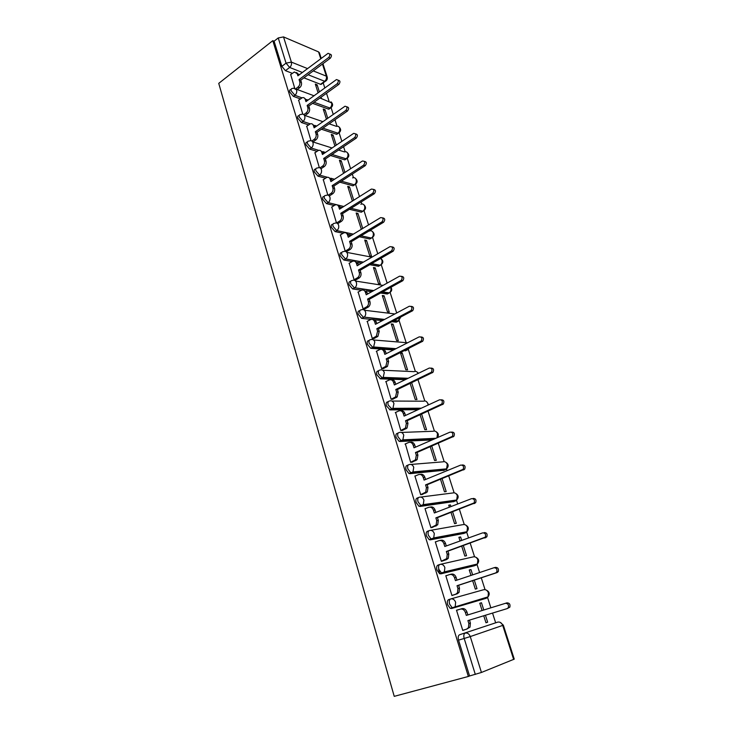 <?xml version="1.0" encoding="UTF-8"?>
<svg xmlns="http://www.w3.org/2000/svg" width="733" height="733" viewBox="0 0 733 733"><rect width="100%" height="100%" fill="white"/><g stroke="black" fill="none" stroke-linecap="round" stroke-linejoin="round"><path stroke-width="1.1" d="M450.566 598.989L448.715 599.585C447.313 600.272 446.956 601.995 447.643 604.762L450.209 608.372L453.443 607.914L452.179 607.749L449.604 604.129C448.917 601.362 449.265 599.64 450.667 598.953C452.912 598.522 454.57 599.64 455.633 602.288L455.23 606.484L453.443 607.914L486.3 598.256L488.031 596.873L488.416 592.878C487.381 590.367 485.768 589.314 483.578 589.744L450.896 598.888M439.699 564.52L438.059 565.088C436.648 565.693 436.282 567.342 436.95 570.054L439.598 573.71L442.705 573.215L441.532 573.041L438.884 569.385C438.206 566.673 438.581 565.015 439.983 564.419C442.191 563.943 443.822 564.996 444.867 567.589L444.372 571.887L442.705 573.215L475.772 565.271L477.403 563.998L477.87 559.911C476.844 557.447 475.259 556.439 473.106 556.906L440.643 564.263M429.034 530.701L427.614 531.233C426.194 531.755 425.809 533.34 426.459 535.988L429.199 539.69L430.271 539.855L432.177 539.149L431.096 538.984L428.365 535.282C427.706 532.634 428.081 531.04 429.501 530.518C431.673 529.996 433.276 531.004 434.303 533.551L433.725 537.94L432.177 539.149L465.437 532.873L466.948 531.718L467.498 527.522C466.5 525.112 464.933 524.15 462.816 524.663L430.583 530.335M418.58 497.505L417.352 498C415.923 498.44 415.529 499.961 416.17 502.554L418.983 506.301L421.832 505.724L420.861 505.568L418.039 501.812C417.398 499.219 417.792 497.698 419.221 497.249C421.356 496.681 422.923 497.643 423.931 500.135L423.253 504.634L421.832 505.724L455.285 501.051L456.668 500.007L457.319 495.719C456.329 493.346 454.799 492.429 452.71 492.979L420.696 497.066M408.318 464.933L407.282 465.373C405.844 465.748 405.441 467.205 406.064 469.743L408.968 473.527L411.689 472.913L410.81 472.758L407.896 468.964C407.273 466.426 407.676 464.969 409.115 464.594C411.222 463.98 412.761 464.896 413.751 467.333L412.972 471.942L411.689 472.913L445.316 469.78L446.562 468.854L447.313 464.456C446.351 462.138 444.839 461.268 442.787 461.854L410.966 464.438M398.257 432.946L397.396 433.34C395.948 433.643 395.527 435.036 396.141 437.519L399.137 441.358L401.73 440.689L400.951 440.551L397.946 436.712C397.341 434.22 397.753 432.827 399.201 432.525C401.272 431.874 402.793 432.745 403.755 435.127L402.866 439.846L401.73 440.689L433.927 439.14M388.38 401.547L387.684 401.876C386.227 402.115 385.805 403.443 386.392 405.88L390.158 409.894L391.944 409.051L388.178 405.037C387.583 402.6 388.004 401.272 389.461 401.033C391.495 400.346 392.989 401.171 393.942 403.507L392.934 408.336L391.944 409.051L419.752 408.895M378.695 370.706L378.146 370.98C376.689 371.145 376.249 372.419 376.826 374.81L380.574 378.851L382.333 377.981L378.585 373.94C377.999 371.549 378.439 370.275 379.896 370.101C381.902 369.377 383.368 370.156 384.312 372.456L383.176 377.385L382.333 377.981L406.98 378.851M369.194 340.405L368.781 340.625C367.306 340.726 366.857 341.945 367.425 344.29L370.715 348.267L372.895 347.46L369.157 343.383C368.589 341.047 369.038 339.819 370.495 339.718C372.474 338.958 373.922 339.7 374.838 341.945L373.583 346.984L372.895 347.46L395.142 349.119M359.866 310.636L359.573 310.801C358.098 310.838 357.64 312.011 358.199 314.301L361.58 318.324L363.623 317.471L359.894 313.367C359.335 311.076 359.793 309.912 361.268 309.867C363.211 309.069 364.631 309.766 365.538 311.974C366.042 314.045 365.575 315.758 364.145 317.123L383.991 319.753M350.713 281.38L350.53 281.49C349.045 281.472 348.578 282.59 349.119 284.835L352.6 288.912L354.506 288.005L350.795 283.873C350.255 281.628 350.722 280.519 352.197 280.537C354.112 279.704 355.514 280.363 356.403 282.526C356.907 284.67 356.394 286.42 354.864 287.776L373.363 290.799M341.725 252.628L341.633 252.683C340.149 252.61 339.672 253.673 340.204 255.881L343.777 260.004L345.555 259.051L341.853 254.892C341.321 252.693 341.798 251.63 343.282 251.703C345.17 250.842 346.544 251.465 347.424 253.581C347.918 255.799 347.36 257.585 345.738 258.932L363.165 262.267M332.91 224.353L332.883 224.371C331.408 224.252 330.922 225.269 331.435 227.413L335.118 231.591L336.749 230.583L333.066 226.405C332.544 224.252 333.029 223.244 334.505 223.363L334.541 223.354C336.392 222.475 337.739 223.07 338.591 225.141C339.095 227.432 338.481 229.237 336.768 230.574L353.324 234.166M324.27 196.453L324.188 196.508C322.777 196.417 322.328 197.397 322.822 199.44L326.497 203.627L328.1 202.601L324.426 198.405C323.922 196.362 324.38 195.381 325.782 195.482L326.093 195.39C327.853 194.63 329.126 195.225 329.914 197.177C330.409 199.449 329.804 201.254 328.1 202.601L343.786 206.495M315.776 169.021L315.63 169.121C314.301 169.057 313.871 169.992 314.356 171.934L318.012 176.14L319.588 175.095L315.932 170.871C315.447 168.929 315.877 167.994 317.206 168.068L317.783 167.912C319.451 167.252 320.66 167.839 321.384 169.68C321.869 171.916 321.265 173.721 319.588 175.095L327.431 177.276M307.42 142.037L307.219 142.184C305.963 142.138 305.56 143.036 306.027 144.877L309.665 149.111L311.223 148.039L307.576 143.805C307.118 141.955 307.512 141.057 308.776 141.102L309.61 140.892C311.195 140.333 312.322 140.919 312.991 142.651C313.467 144.85 312.881 146.646 311.223 148.039L318.708 150.347M299.211 115.493L298.954 115.686C297.763 115.667 297.387 116.529 297.836 118.279L301.465 122.53L302.995 121.44L299.366 117.179C298.917 115.429 299.293 114.559 300.484 114.586L301.565 114.321C303.068 113.853 304.122 114.43 304.745 116.061C305.212 118.233 304.626 120.029 302.995 121.44L310.233 123.877M291.138 89.389L290.818 89.618C289.691 89.618 289.343 90.452 289.773 92.111L293.392 96.38L294.904 95.272L291.285 90.993C290.854 89.325 291.203 88.501 292.33 88.501L293.658 88.189L296.627 89.912C297.085 92.046 296.508 93.833 294.904 95.272L301.959 97.837M495.636 622.757L492.539 613.081M490.863 607.822L487.427 597.056M485.054 589.644L481.279 577.806M479.593 572.546L476.908 564.117M474.563 556.778L470.229 543.217M468.543 537.949L466.573 531.782M464.246 524.498L459.389 509.279M457.694 503.992L456.439 500.034M454.121 492.796L448.743 475.964M447.057 470.678L446.479 468.863M444.171 461.643L438.307 443.273M434.394 431.022L428.054 411.176M424.783 400.933L417.984 379.667M415.327 371.356L408.281 349.293M406.045 342.284L399.137 320.678M396.681 312.982L390.148 292.531M387.143 283.112L381.307 264.851M377.77 253.765L372.566 237.483M370.412 230.73L370.266 230.272M368.552 224.93L364.054 210.829M361.864 203.966L361.213 201.932M359.5 196.581L355.633 184.469M353.453 177.643L352.307 174.078M350.603 168.727L347.341 158.53M345.179 151.731L343.566 146.682M341.853 141.341L339.187 132.994M337.033 126.232L334.963 119.754M333.249 114.412L331.16 107.87M329.016 101.136L326.506 93.274M324.792 87.933L323.18 82.875M513.659 659.453L502.719 625.405L503.333 625.167L514.245 659.132L481.434 672.463L469.569 675.973L458.537 640.138C457.832 637.316 458.171 635.52 459.564 634.751L497.909 622.079M468.35 676.467L394.235 696.35L218.746 83.37L272.795 40.663L468.35 676.467L469.569 675.973M322.099 83.168L320.532 84.313L303.92 77.845M292.32 73.337L285.449 70.661L289.663 67.454L286.053 63.148L278.247 37.933L283.534 36.916L291.377 62.103L307.521 68.59M320.742 58.695L318.553 51.896L283.534 36.916M318.553 51.896L319.432 52.813L321.21 58.338M278.247 37.933L274.096 41.213L272.795 40.663M327.743 118.279L325.031 109.703L323.72 110.628M325.031 109.703L323.226 109.052L326.442 119.195M298.643 100.201L302.775 114.156M336.264 145.134L333.057 135.019L331.737 135.926M333.057 135.019L331.261 134.423L334.935 146.032M306.724 126.259L310.994 140.681M344.931 172.438L341.221 160.738L339.883 161.626M341.221 160.738L339.425 160.188L343.585 173.318M314.943 152.748L319.35 167.655M353.746 200.219L349.513 186.869L348.157 187.74M349.513 186.869L347.717 186.374L352.381 201.08M323.299 179.677L327.853 195.088M362.716 228.467L357.942 213.422L356.559 214.283M357.942 213.422L356.156 212.991L361.085 228.549M331.792 207.063L336.493 222.979M366.509 240.424L364.722 240.048L369.734 255.854L371.512 256.202L366.509 240.424L365.107 241.258M340.433 234.908L345.225 251.144L347.057 251.327M375.214 267.866L373.436 267.545L378.53 283.625L380.299 283.909L375.214 267.866L373.793 268.681M349.22 263.239L354.094 279.759L355.926 279.887M384.065 295.766L382.296 295.509L387.473 311.855L389.241 312.075L384.065 295.766L382.626 296.553M358.171 292.046L363.11 308.868L364.942 308.932M393.071 324.142L391.303 323.949L396.571 340.57L398.331 340.726L393.071 324.142L391.605 324.911M367.27 321.366L372.291 338.49L374.114 338.49M402.225 352.994L400.465 352.866L405.825 369.78L407.575 369.863L402.225 352.994L400.74 353.737M376.542 351.199L381.636 368.635L383.451 368.562M385.979 381.554L391.138 399.311L392.952 399.173M410.15 383.423L415.235 399.485L416.985 399.503L411.653 382.699M395.591 412.459L400.823 430.546L402.628 430.335M420.091 414.805L424.819 429.712L426.551 429.657L421.622 414.108M405.386 443.905L410.672 462.349L412.477 462.065M430.216 446.764L434.559 460.471L436.291 460.342L431.764 446.095M440.121 473.518L438.856 474.04M415.391 475.928L414.896 475.974L420.705 494.729L422.51 494.372M440.524 479.309L444.473 491.779L446.195 491.568L442.1 478.667M450.96 506.585L450.438 504.945L448.843 505.559M450.438 504.945L448.724 505.193L449.366 507.199M425.616 508.528L425.012 508.61L430.931 527.714L432.717 527.274M451.033 512.459L454.57 523.646L456.283 523.344L452.637 511.845M461.698 540.404L460.599 536.968L458.977 537.555M460.599 536.968L458.895 537.298L460.067 540.991M436.135 541.696L435.31 541.852L441.339 561.313L443.126 560.791M461.735 546.241L464.85 556.081L466.545 555.706L463.357 545.654M472.629 574.874L470.952 569.568L469.294 570.127M470.952 569.568L469.257 569.981L470.98 575.432M447.203 575.378L445.811 575.717L451.949 595.544L453.727 594.93M472.638 580.655L475.314 589.112L477 588.645L474.297 580.115M483.78 610.003L481.48 602.764L479.803 603.286M481.48 602.764L479.794 603.268L482.094 610.525M458.327 609.774L456.512 610.25M458.308 609.691L456.503 610.222L462.761 630.435L464.557 629.839L462.743 630.38M438.554 569.495L439.882 573.82M487.326 597.083L486.3 598.256L451.473 608.537M474.095 565.839L440.771 573.875M463.952 533.413L430.271 539.855M453.974 501.564L419.963 506.457M444.161 470.256L409.848 473.683M432.158 439.91L399.916 441.495M418.002 409.701L390.158 409.894M405.248 379.685L380.574 378.851M406.513 350.301L404.048 350.759M393.438 349.98L371.164 348.358M397.469 321.567L396.278 322.19L391.953 321.714M382.305 320.651L374.517 319.79M371.109 319.414L361.919 318.397M388.572 293.31L387.308 294.006L380.583 293.026M371.704 291.725L366.06 290.891M361.433 290.222L352.83 288.958M379.813 265.52L378.475 266.281L369.78 264.705M361.534 263.22L357.466 262.478M352.142 261.516L343.896 260.023M371.182 238.188L369.789 239.013L359.427 236.796M351.712 235.137L348.89 234.533M343.081 233.296L335.118 231.591L336.768 230.574L353.343 234.148M362.67 211.37L361.332 212.203L349.467 209.281M342.201 207.494L340.359 207.045M334.202 205.524L326.497 203.627M354.286 185.009L353.013 185.825L339.828 182.187M332.947 180.281L331.912 179.988M325.507 178.22L318.012 176.14M346.04 159.07L344.831 159.876L330.482 155.497M316.977 151.355L309.665 149.111M337.922 133.543L336.429 134.249L321.402 129.21M308.611 124.922L301.465 122.53M329.923 108.429L328.421 109.089L312.551 103.335M300.393 98.918L293.392 96.38M319.368 91.872L317.123 84.79L315.831 85.734M317.123 84.79L315.318 84.093L318.076 92.807M290.689 74.564L294.684 88.07M483.753 615.757L485.97 622.748L487.647 622.189L485.952 622.702M487.647 622.189L485.448 615.244M321.485 98.552L321.054 97.205M484.669 598.733L485.429 597.633M474.471 565.583L475.021 564.566M464.337 533.083L464.768 532.121M454.341 501.18L454.698 500.282M444.491 469.862L444.784 469.019M406.668 349.971L406.788 349.476M274.096 41.213L281.848 66.373L285.449 70.661M295.885 88.647L298.019 87.062C299.623 85.624 300.191 83.846 299.733 81.73L299.073 79.585L300.722 80.227L301.391 82.362C301.849 84.478 301.272 86.256 299.678 87.685L297.204 89.508M296.572 72.53L299.064 74.931M329.621 54.022L329.685 54.05C331.774 54.453 331.994 55.827 330.354 58.173L300.722 80.227M299.073 79.585L328.723 57.476C330.363 55.131 330.143 53.756 328.054 53.344L297.891 75.811L297.222 73.676L294.382 71.981L290.543 74.674M303.801 114.605L306.082 112.974C307.704 111.563 308.281 109.776 307.823 107.623L307.145 105.451L308.795 106.038L309.473 108.209C309.94 110.362 309.353 112.14 307.732 113.551L305.001 115.502M304.525 98.185L307.136 100.742M338.105 80.218C340.277 80.612 340.524 81.995 338.848 84.377L308.795 106.038M307.145 105.451L337.226 83.727C338.903 81.308 338.646 79.924 336.438 79.576L305.945 101.612L305.267 99.45C304.681 97.883 303.664 97.315 302.225 97.727L298.487 100.311M311.837 141.011L314.274 139.316C315.923 137.923 316.509 136.136 316.033 133.956L315.346 131.738L316.995 132.288L317.682 134.487C318.159 136.668 317.572 138.455 315.923 139.847L312.909 141.936M312.597 124.262L315.337 126.983M346.718 106.807C348.935 107.229 349.192 108.631 347.488 111.022L316.995 132.288M315.346 131.738L345.866 110.426C347.589 107.925 347.286 106.532 344.968 106.248L314.127 127.835L313.44 125.636C312.799 123.978 311.717 123.401 310.196 123.895L306.559 126.369M319.973 167.866L322.602 166.098C324.279 164.733 324.875 162.937 324.389 160.719L323.693 158.475L325.333 158.969L326.038 161.205C326.515 163.422 325.919 165.209 324.252 166.583L321.173 168.636M320.797 150.778L323.684 153.664M355.459 133.855C357.731 134.304 358.006 135.724 356.275 138.125L325.333 158.969M323.693 158.475L354.653 137.575C356.412 134.991 356.073 133.589 353.636 133.388L322.447 154.498L321.75 152.262C321.063 150.503 319.909 149.917 318.296 150.503L314.769 152.867M328.21 195.189L331.078 193.338C332.773 191.982 333.378 190.186 332.883 187.932L332.168 185.651L333.817 186.09L334.532 188.372C335.018 190.617 334.413 192.412 332.718 193.759L329.593 195.784M329.126 177.734L331.847 179.796L332.159 180.794M364.356 161.37C366.683 161.837 366.976 163.276 365.217 165.685L333.817 186.09M332.168 185.651L363.605 165.191C365.391 162.515 365.007 161.113 362.441 160.994L330.913 181.61L330.198 179.338C329.456 177.468 328.228 176.882 326.524 177.569L323.116 179.796M336.539 222.988L339.691 221.036C341.413 219.708 342.027 217.893 341.523 215.612L340.799 213.294L342.439 213.679L343.163 215.997C343.658 218.278 343.053 220.083 341.331 221.412L338.151 223.382M337.592 205.139L340.433 207.274L340.781 208.383M373.39 189.361C375.791 189.847 376.102 191.304 374.306 193.732L342.439 213.679M340.799 213.294L372.694 193.292C374.526 190.525 374.096 189.123 371.411 189.077L339.516 209.189L338.793 206.871C337.986 204.892 336.685 204.296 334.889 205.093L331.6 207.182M345.225 251.135L348.587 249.119C350.237 247.781 350.814 246.004 350.31 243.768L349.577 241.404L351.208 241.743L351.95 244.098C352.445 246.325 351.877 248.111 350.218 249.44L346.856 251.456M346.187 233.021L349.174 235.22L349.559 236.447M382.58 217.848C385.027 218.297 385.375 219.753 383.625 222.227L351.208 241.743M349.577 241.404L382.021 221.842C383.799 219.011 383.322 217.609 380.583 217.637L348.267 237.226L347.534 234.872C346.672 232.792 345.298 232.187 343.438 233.076L340.231 235.036M354.085 279.74L357.667 277.66C359.225 276.314 359.756 274.563 359.252 272.41L358.501 270.001L360.132 270.285L360.883 272.685C361.387 274.838 360.856 276.588 359.298 277.926L355.707 280.006M354.928 261.369L358.061 263.651L358.474 264.998M391.926 246.829C394.4 247.213 394.803 248.67 393.154 251.19L360.132 270.285M358.501 270.001L391.55 250.869C393.218 248.029 392.696 246.627 389.974 246.654L357.173 265.758L356.43 263.358C355.542 261.232 354.158 260.6 352.261 261.452L349.009 263.358M363.101 308.84L366.903 306.706C368.369 305.349 368.846 303.636 368.342 301.547L367.581 299.101L369.203 299.321L369.973 301.767C370.477 303.847 369.991 305.56 368.534 306.907L364.704 309.06M363.797 290.222L367.096 292.577L367.554 294.034M401.437 276.332C403.929 276.653 404.396 278.1 402.838 280.666L369.203 299.321M367.581 299.101L401.253 280.4C402.811 277.569 402.243 276.167 399.54 276.194L366.234 294.776L365.474 292.339C364.576 290.176 363.165 289.498 361.241 290.323L357.942 292.174M372.282 338.454L376.295 336.255L377.596 331.197L376.826 328.705L378.439 328.87L379.218 331.353L377.916 336.392L373.857 338.619M372.822 319.579C374.453 319.377 375.617 320.184 376.295 322.007L376.789 323.592M411.103 306.367C413.623 306.614 414.154 308.043 412.706 310.673L378.439 328.87M376.826 328.705L411.121 310.471C412.569 307.64 411.955 306.229 409.28 306.257L375.452 324.307L374.673 321.824C373.766 319.615 372.327 318.91 370.376 319.689L367.022 321.494M381.618 368.589L385.842 366.317L387.015 361.378L386.227 358.84L387.839 358.941L388.637 361.47L387.464 366.399L383.176 368.699M381.985 349.449C383.707 349.201 384.926 350.035 385.659 351.95L386.199 353.673M420.934 336.951C423.482 337.107 424.086 338.536 422.739 341.221L387.839 358.941M386.227 358.84L421.163 341.083C422.51 338.252 421.851 336.85 419.194 336.868L384.834 354.36L384.046 351.84C383.112 349.586 381.655 348.835 379.676 349.586L376.276 351.336M391.129 399.265L395.563 396.929L396.608 392.091L395.802 389.507L397.405 389.544L398.211 392.118L397.167 396.947L392.641 399.32M391.303 379.85C393.108 379.547 394.409 380.409 395.188 382.434L395.765 384.284M430.94 368.085C433.524 368.168 434.193 369.579 432.956 372.327L397.405 389.544M395.802 389.507L431.38 372.254C432.617 369.432 431.92 368.03 429.281 368.048L394.381 384.953L393.575 382.388C392.631 380.088 391.156 379.291 389.141 380.006L385.686 381.701M400.804 430.491L405.441 428.09L406.366 423.362L405.541 420.733L407.145 420.705L407.969 423.326L407.044 428.035L402.27 430.5M400.777 410.81C402.683 410.434 404.048 411.323 404.882 413.458L405.505 415.446M441.129 399.806C443.74 399.797 444.482 401.198 443.346 404.011L407.145 420.705M405.541 420.733L441.788 404.002C442.924 401.189 442.182 399.787 439.562 399.797L404.094 416.097L403.278 413.476C402.325 411.131 400.814 410.297 398.77 410.975L395.261 412.606M410.654 462.285L415.492 459.82L416.307 455.202L415.464 452.527L417.068 452.426L417.902 455.092L417.086 459.701L412.065 462.239M410.416 442.329C412.413 441.88 413.861 442.787 414.759 445.05L415.428 447.185M451.592 432.076C454.185 432.076 454.964 433.487 453.929 436.282L417.068 452.426M415.464 452.527L452.38 436.355C453.415 433.551 452.637 432.14 450.035 432.131L413.998 447.808L413.165 445.142C412.184 442.75 410.654 441.871 408.574 442.503L405.01 444.079M420.687 494.656L425.717 492.145L426.423 487.628L425.571 484.907L427.165 484.733L428.008 487.445L427.312 491.944L421.997 494.573M420.229 474.434C422.309 473.894 423.839 474.819 424.819 477.22L425.525 479.501M462.248 464.942C464.823 464.969 465.647 466.38 464.704 469.166L427.165 484.733M425.571 484.907L463.164 469.312C464.099 466.518 463.283 465.107 460.7 465.079L424.077 480.097L423.225 477.385C422.235 474.938 420.678 474.013 418.561 474.608L414.942 476.12M430.903 527.632L436.126 525.066L436.731 520.659L435.869 517.883L437.445 517.635L438.316 520.403L437.711 524.801L432.058 527.522M430.079 507.117L430.317 507.08C432.47 506.53 434.046 507.502 435.054 509.985L435.814 512.413M473.106 498.44C475.671 498.486 476.523 499.897 475.671 502.673L437.445 517.635M435.869 517.883L474.141 502.902C474.993 500.117 474.141 498.697 471.576 498.651L434.339 512.981L433.478 510.223C432.461 507.731 430.885 506.76 428.732 507.309L425.048 508.748M441.312 561.221L446.727 558.61L447.24 554.313L446.351 551.482L447.927 551.152L448.807 553.974L448.294 558.262L446.663 559.545L442.1 561.148M440.029 540.432L440.67 540.313C442.851 539.809 444.455 540.817 445.49 543.364L446.296 545.948M484.174 532.579C486.721 532.644 487.619 534.064 486.849 536.831L447.927 551.152M446.351 551.482L485.328 537.133C486.098 534.357 485.2 532.937 482.653 532.873L444.794 546.488L443.914 543.675C442.888 541.128 441.275 540.111 439.094 540.615L435.356 541.98M451.922 595.443L455.761 594.197L457.511 592.795L457.933 588.59L457.035 585.713L458.601 585.3L459.499 588.178L459.069 592.365L457.319 593.767L451.94 595.517M450.163 574.425L451.216 574.168C453.434 573.701 455.065 574.773 456.118 577.366L456.98 580.115M494.225 567.681L495.462 567.369C497.991 567.461 498.926 568.89 498.238 571.648L497.139 572.555L458.601 585.3M457.035 585.713L495.627 572.949L496.727 572.042C497.414 569.275 496.488 567.846 493.95 567.745L455.45 580.628L454.552 577.751C453.507 575.158 451.867 574.086 449.65 574.544L445.847 575.845M462.725 630.316L466.628 629.143L468.488 627.64L468.845 623.526L467.92 620.594L507.181 608.61L508.345 607.639C508.949 604.872 507.987 603.433 505.458 603.314L466.307 615.408L465.391 612.486C464.319 609.829 462.66 608.711 460.406 609.123L461.964 608.656C464.218 608.243 465.876 609.361 466.948 612.009L467.856 614.923L506.961 602.847C509.49 602.966 510.452 604.404 509.838 607.162L507.181 608.61M469.477 620.118L470.394 623.032L470.045 627.127L466.793 629.088M456.531 610.342L460.406 609.123M466.307 615.408L467.856 614.923M459.564 634.751L497.78 622.115C500.007 621.74 501.656 622.83 502.719 625.405L470.265 636.574L481.434 672.463M320.532 84.313L324.673 81.281L308.098 74.739M302.353 72.466L289.663 67.454C291.258 65.997 291.826 64.22 291.377 62.103L286.053 63.148L281.848 66.373M313.257 70.899L326.35 76.159L322.456 64.046M473.894 565.913L476.111 565.134M463.586 533.551L466.005 532.598M453.461 501.757L456.054 500.621M443.52 470.522L446.25 469.184M401.4 432.443L433.029 431.27C435.045 430.647 436.538 431.471 437.491 433.753L436.969 437.812M391.972 401.043L423.436 401.208C425.424 400.548 426.89 401.336 427.825 403.571L428.054 405.083M382.681 370.229L414.008 371.658C415.767 370.99 417.15 371.585 418.158 373.436M405.413 350.86L407.099 350.007L405.743 349.907M373.518 339.975L407.594 342.778M396.278 322.19L397.946 321.311L393.63 320.834M364.493 310.261L394.876 313.944M387.308 294.006L388.948 293.099L382.232 292.11M355.587 281.069L383.075 285.384M378.475 266.281L380.097 265.355L371.402 263.77M346.81 252.381L371.906 257.182M369.789 239.013L371.393 238.06L361.03 235.824M361.25 212.185L362.826 211.214L351.043 208.291M352.848 185.788L354.396 184.798L341.395 181.17M334.514 179.255L330.821 178.229M344.574 159.812L346.104 158.795L332.031 154.461M325.489 152.446L322.777 151.603M336.429 134.249L337.94 133.214L322.923 128.156M316.674 126.049L314.723 125.389M328.421 109.089L329.905 108.035L314.054 102.254M308.071 100.073L306.742 99.587M331.38 107.476L329.905 108.035C331.49 106.67 332.049 104.966 331.591 102.904L319.964 97.984M339.388 132.627L337.94 133.214C339.544 131.876 340.112 130.162 339.654 128.073C339.031 126.497 337.986 125.939 336.52 126.369L329.126 123.822M347.534 158.172L346.104 158.795C347.726 157.476 348.303 155.753 347.836 153.637C347.167 151.969 346.058 151.401 344.501 151.923L338.573 150.054M355.798 184.139L354.396 184.798C356.046 183.488 356.632 181.766 356.146 179.622C355.432 177.853 354.25 177.276 352.6 177.89M364.2 210.527L362.826 211.214C364.493 209.931 365.089 208.199 364.603 206.019C363.815 204.15 362.56 203.572 360.838 204.287M372.74 237.345L371.411 238.051C373.088 236.786 373.683 235.055 373.189 232.856C372.346 230.868 371.017 230.29 369.203 231.124M381.417 264.613L380.28 265.245C381.875 263.962 382.415 262.258 381.92 260.133L380.702 258.392M390.24 292.339L389.296 292.879C390.79 291.587 391.294 289.92 390.799 287.867L390.643 287.455M399.201 320.541L397.946 321.311L400.035 317.444M408.318 349.22L407.099 350.007L408.666 348.432M326.167 80.777L324.673 81.281C326.24 79.906 326.799 78.193 326.35 76.159L327.211 77.038C327.651 78.981 326.973 80.438 325.177 81.418L321.036 84.442M458.537 640.138L464.181 638.48C463.467 635.648 463.806 633.843 465.189 633.074C467.48 632.689 469.175 633.862 470.265 636.574L464.181 638.48L475.314 674.433M299.733 81.73L301.391 82.362M298.019 87.062L299.678 87.685M297.222 73.676L298.881 74.326M328.723 57.476L330.354 58.173M307.823 107.623L309.473 108.209M306.082 112.974L307.732 113.551M305.267 99.45L306.916 100.045M337.226 83.727L338.848 84.377M316.033 133.956L317.682 134.487M314.274 139.316L315.923 139.847M313.44 125.636L315.089 126.195M345.866 110.426L347.488 111.022M324.389 160.719L326.038 161.205M322.602 166.098L324.252 166.583M321.75 152.262L323.4 152.766M354.653 137.575L356.275 138.125M332.883 187.932L334.532 188.372M331.078 193.338L332.718 193.759M330.198 179.338L331.847 179.796M363.605 165.191L365.217 165.685M341.523 215.612L343.163 215.997M339.691 221.036L341.331 221.412M338.793 206.871L340.433 207.274M372.694 193.292L374.306 193.732M350.31 243.768L351.95 244.098M348.45 249.202L350.09 249.522M347.534 234.872L349.174 235.22M381.957 221.879L383.561 222.264M359.252 272.41L360.883 272.685M357.365 277.862L358.996 278.119M356.43 263.358L358.061 263.651M391.376 250.979L392.98 251.309M368.342 301.547L369.973 301.767M366.436 307.017L368.067 307.219M365.474 292.339L367.096 292.577M400.969 280.592L402.554 280.858M377.596 331.197L379.218 331.353M375.663 336.685L377.284 336.823M374.673 321.824L376.295 322.007M410.727 310.737L412.312 310.939M387.015 361.378L388.637 361.47M385.054 366.876L386.667 366.958M384.046 351.84L385.659 351.95M420.669 341.431L422.245 341.569M396.608 392.091L398.211 392.118M394.611 397.607L396.223 397.625M393.575 382.388L395.188 382.434M430.784 372.694L432.36 372.758M406.366 423.362L407.969 423.326M404.341 428.897L405.945 428.842M403.278 413.476L404.882 413.458M441.092 404.524L442.659 404.524M416.307 455.202L417.902 455.092M414.255 460.755L415.849 460.626M413.165 445.142L414.759 445.05M451.592 436.95L453.15 436.877M426.423 487.628L428.008 487.445M424.343 493.19L425.937 492.997M423.225 477.385L424.819 477.22M462.294 469.99L463.833 469.844M436.731 520.659L438.316 520.403M434.623 526.239L436.199 525.964M433.478 510.223L435.054 509.985M473.197 503.653L474.727 503.434M447.24 554.313L448.807 553.974M445.096 559.893L446.663 559.545M443.914 543.675L445.49 543.364M484.302 537.967L485.823 537.665M457.933 588.59L459.499 588.178M455.761 594.197L457.319 593.767M454.552 577.751L456.118 577.366M495.627 572.949L497.139 572.555M468.845 623.526L470.394 623.032M465.391 612.486L466.948 612.009M505.458 603.314L506.961 602.847M328.842 109.19L330.336 108.136C333.084 106.239 333.304 104.132 330.986 101.814M296.306 89.179L313.999 95.766M336.777 134.331L338.279 133.296C341.129 131.399 341.376 129.283 339.003 126.928M344.831 159.876L346.361 158.859C349.311 156.963 349.577 154.828 347.149 152.446M353.013 185.825L354.561 184.835C357.622 182.938 357.906 180.785 355.423 178.357M361.332 212.203L362.899 211.232C366.069 209.336 366.372 207.164 363.825 204.699M343.777 260.004L345.738 258.932L363.366 262.148M352.6 288.912L354.864 287.776L373.766 290.58M361.58 318.324L364.145 317.123L384.605 319.423M370.715 348.267L373.583 346.984L396.012 348.67M380.015 378.741L383.176 377.385L408.144 378.283M389.489 409.765L392.934 408.336L421.273 408.199M399.137 441.358L402.866 439.846L435.888 438.288M408.968 473.527L412.972 471.942L446.562 468.854C448.944 466.298 448.669 464.09 445.746 462.23M418.983 506.301L423.253 504.634L456.668 500.007C458.95 497.359 458.592 495.142 455.596 493.346M429.199 539.69L433.725 537.94L466.948 531.718C469.138 528.969 468.699 526.734 465.62 525.002M439.598 573.71L444.372 571.887L477.403 563.998C479.51 561.148 478.979 558.894 475.799 557.227M450.209 608.372L488.031 596.873C490.065 593.913 489.433 591.623 486.144 590.019M304.406 115.301L322.905 121.678M312.634 141.845L332.049 147.993M361.057 235.815L371.411 238.051C374.655 236.145 374.966 233.946 372.355 231.463M371.604 263.651L380.28 265.245C383.414 263.248 383.661 261.058 381.023 258.657M382.626 291.89L389.296 292.879C391.77 291.459 392.338 289.581 390.991 287.263M394.244 320.504L398.459 320.981L400.731 317.077M406.604 349.467L407.768 349.549L409.399 348.056M418.57 373.234L417.114 372.043M428.732 404.772L426.505 401.602M437.326 437.656C439.03 435.21 438.6 433.212 436.043 431.655M503.333 625.167L500.227 622.372M327.165 76.883L322.932 63.698M348.587 249.119L350.218 249.44M382.021 221.842L383.625 222.227M357.667 277.66L359.298 277.926M391.55 250.869L393.154 251.19M366.903 306.706L368.534 306.907M401.253 280.4L402.838 280.666M376.295 336.255L377.916 336.392M411.121 310.471L412.706 310.673M385.842 366.317L387.464 366.399M421.163 341.083L422.739 341.221M395.563 396.929L397.167 396.947M431.38 372.254L432.956 372.327M405.441 428.09L407.044 428.035M441.788 404.002L443.346 404.011M415.492 459.82L417.086 459.701M452.38 436.355L453.929 436.282M425.717 492.145L427.312 491.944M463.164 469.312L464.704 469.166M436.126 525.066L437.711 524.801M474.141 502.902L475.671 502.673M446.727 558.61L448.294 558.262M485.328 537.133L486.849 536.831M457.511 592.795L459.069 592.365M496.727 572.042L498.238 571.648M468.488 627.64L470.045 627.127M508.345 607.639L509.838 607.162"/></g></svg>
